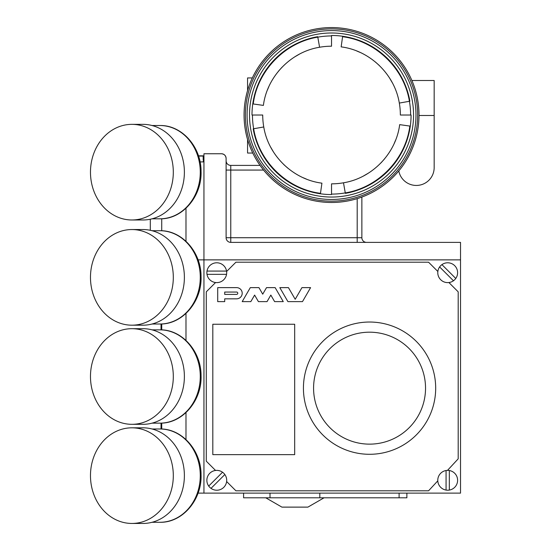 <?xml version="1.0" encoding="UTF-8"?>
<svg xmlns="http://www.w3.org/2000/svg" width="551" height="551" viewBox="0 0 551 551"><rect width="100%" height="100%" fill="white"/><g stroke="black" fill="none" stroke-linecap="round" stroke-linejoin="round"><path stroke-width="0.83" d="M324.071 497.794L307.913 507.12L281.919 507.12L265.761 497.794M319.821 493.124L319.821 497.794L270.011 497.794L270.011 493.124M406.879 493.124L406.879 497.794L319.821 497.794M399.096 497.794L399.096 493.124M270.011 497.794L243.597 497.794L243.597 493.124M216.777 282.615A9.911 9.911 0 0 0 226.551 271.071A9.911 9.911 0 0 0 206.997 271.071A9.911 9.911 0 0 0 216.777 282.615M226.551 271.071L206.997 271.071M206.997 274.336L226.551 274.336M447.694 282.615A9.911 9.911 0 0 0 456.51 268.165A9.911 9.911 0 0 0 439.629 266.939A9.911 9.911 0 0 0 447.694 282.615M455.767 278.462L441.936 264.632M439.629 266.939L453.459 280.769M447.694 490.211A9.911 9.911 0 0 0 457.612 480.3A9.911 9.911 0 0 0 446.062 470.52A9.911 9.911 0 0 0 446.062 490.073A9.911 9.911 0 0 0 447.694 490.211M449.327 490.073L449.327 470.52M446.062 470.52L446.062 490.073M211.012 488.365A9.911 9.911 0 0 0 224.842 474.535A9.911 9.911 0 0 0 207.961 475.761A9.911 9.911 0 0 0 211.012 488.365L224.842 474.535M222.535 472.228L208.705 486.058M369.556 332.184A55.982 55.982 0 0 0 313.574 388.159A55.982 55.982 0 0 0 369.556 444.14A55.982 55.982 0 0 0 425.537 388.159A55.982 55.982 0 0 0 369.556 332.184A55.982 55.982 0 0 1 425.537 388.159A55.982 55.982 0 0 1 369.556 444.14A55.982 55.982 0 0 1 313.574 388.159A55.982 55.982 0 0 1 369.556 332.184M369.556 454.293A66.127 66.127 0 0 0 435.683 388.159A66.127 66.127 0 0 0 369.556 322.032A66.127 66.127 0 0 0 303.429 388.159A66.127 66.127 0 0 0 369.556 454.293M200.047 161.904L203.946 161.904L203.946 259.872L460.526 259.872L203.946 259.872L203.946 493.124L460.526 493.124L460.526 242.378L230.773 242.378A4.663 4.663 0 0 1 226.103 237.715L226.103 158.406A4.663 4.663 0 0 0 221.44 153.743L203.946 153.743L203.946 259.872L198.057 259.872L203.946 259.872L203.946 493.124L198.057 493.124M226.613 481.505L235.904 490.796L428.568 490.796L437.797 480.837M447.488 470.389L458.191 458.838L458.191 291.83L448.907 282.539M215.565 282.539L206.281 291.83L206.281 461.173L215.565 470.458M437.859 271.491L428.568 262.207L235.904 262.207L226.613 271.491M212.81 324.25L212.81 454.637L294.682 454.637L294.682 324.25L212.81 324.25M224.705 292.064L236.599 292.064A1.164 1.164 0 0 1 237.77 293.228A1.164 1.164 0 0 1 236.599 294.392L224.705 294.392L224.705 292.064M236.599 287.629A5.6 5.6 0 0 1 242.199 293.228A5.6 5.6 0 0 1 236.599 298.828L224.705 298.828L224.705 301.624L217.707 301.624L217.707 287.629L236.599 287.629M258.936 287.629L250.306 287.629L242.199 301.624L250.829 301.624L254.617 295.081L258.412 301.624L267.042 301.624L270.83 295.081L274.618 301.624L283.255 301.624L275.149 287.629L266.519 287.629L262.724 294.172L258.936 287.629M295.198 299.289L288.442 287.629L279.812 287.629L287.918 301.624L302.478 301.624L310.585 287.629L301.948 287.629L295.198 299.289M150.299 230.304L150.299 219.229M161.03 329.87L161.03 324.601L161.725 324.601M161.03 429.002L161.03 423.134M161.725 323.967L161.725 329.897M161.725 423.106L161.725 429.029M185.983 313.457L185.983 340.408M185.983 412.589L185.983 439.54M203.36 159.804L203.36 161.904M203.181 159.804L203.181 156.071L198.532 156.071M185.983 208.257L185.983 241.276M161.725 218.775L161.725 230.766M203.946 155.843L198.456 155.843M331.537 197.044A82.023 82.023 0 0 0 413.56 115.021A82.023 82.023 0 0 0 331.537 32.991A82.023 82.023 0 0 0 249.507 115.021A82.023 82.023 0 0 0 331.537 197.044M331.537 30.58A84.441 84.441 0 0 1 415.977 115.021A84.441 84.441 0 0 1 331.537 199.462A84.441 84.441 0 0 1 247.096 115.021A84.441 84.441 0 0 1 331.537 30.58M331.537 201.149A86.128 86.128 0 0 0 417.665 115.021A86.128 86.128 0 0 0 331.537 28.893A86.128 86.128 0 0 0 245.409 115.021A86.128 86.128 0 0 0 331.537 201.149M252.764 153.04A87.464 87.464 0 0 1 247.564 139.493L247.564 153.04L252.764 153.04A87.471 87.471 0 0 0 419.008 115.021A87.471 87.471 0 0 0 247.564 90.55L247.564 77.932L252.324 77.932M331.537 194.104L331.537 194.558A79.537 79.537 0 0 1 253.205 128.831C258.743 162.015 287.243 189.248 320.482 193.325L321.922 183.159C293.084 179.53 268.385 155.671 263.764 126.971A68.82 68.82 0 0 1 262.717 115.021L251.993 115.021A79.537 79.537 0 0 1 317.72 36.69C284.543 42.227 257.31 70.728 253.233 103.967L263.392 105.406C267.028 76.568 290.887 51.87 319.587 47.248A68.82 68.82 0 0 1 331.537 46.201L331.537 35.478A79.537 79.537 0 0 1 409.868 101.212L409.414 101.288A79.082 79.082 0 0 1 410.619 115.021L411.074 115.021A79.537 79.537 0 0 1 345.346 193.353L345.27 192.898A79.082 79.082 0 0 1 331.537 194.104L331.537 183.841A68.82 68.82 0 0 0 343.487 182.794L345.27 192.898C378.248 187.588 405.667 159.205 409.841 126.069C405.763 159.308 378.53 187.815 345.346 193.353M411.907 80.501L434.167 80.501L434.167 167.621A17.846 17.846 0 0 1 398.793 170.948M363.88 175.762L368.426 173.11M381.03 162.834L384.57 158.874M394.24 143.377L395.556 140.257M343.487 182.794C372.187 178.173 396.045 153.474 399.675 124.636L409.841 126.069M392.278 82.678L389.626 78.125M379.35 65.528L375.389 61.987M359.893 52.317L356.772 50.995M410.619 115.021L400.357 115.021A68.82 68.82 0 0 0 399.31 103.071C394.688 74.371 369.983 50.513 341.152 46.876L342.584 36.717C375.823 40.795 404.331 68.028 409.868 101.212M299.193 54.28L294.64 56.925M282.043 67.208L278.503 71.169M268.833 86.665L267.51 89.785M270.796 147.365L273.441 151.911M283.724 164.515L287.684 168.055M303.181 177.725L306.301 179.041M361.862 197.065L361.862 237.715L357.193 237.715L357.193 198.642M247.564 139.493L247.564 139.513A87.471 87.471 0 0 1 247.564 90.529M263.557 170.066L230.773 170.066L230.773 165.403A4.663 4.663 0 0 1 226.103 160.74A4.663 4.663 0 0 0 230.773 165.403L260.031 165.403M263.764 126.971L253.205 128.831M320.482 193.325C287.353 189.151 258.97 161.732 253.66 128.755A79.082 79.082 0 0 1 252.454 115.021M319.587 47.248L317.72 36.69M253.233 103.967C257.407 70.838 284.826 42.455 317.803 37.144A79.082 79.082 0 0 1 331.537 35.939M399.31 103.071L409.414 101.288C404.103 68.31 375.72 40.891 342.584 36.717M366.525 242.378A4.663 4.663 0 0 1 361.862 237.715A4.663 4.663 0 0 0 366.525 242.378M226.103 158.406C225.807 155.596 224.25 154.039 221.44 153.743M152.055 522.286L159.866 522.286A46.649 40.409 -90 0 0 200.275 475.63A46.649 40.409 -90 0 0 159.866 428.981L152.055 428.981M131.896 523.45L142.964 523.45A47.82 41.421 -90 0 0 184.385 475.63A47.82 41.421 -90 0 0 142.964 427.817L131.896 427.817A47.82 41.421 -90 0 0 90.474 475.63A47.82 41.421 -90 0 0 131.896 523.45A47.82 41.421 -90 0 0 173.31 475.63A47.82 41.421 -90 0 0 131.896 427.817M152.055 423.147L159.866 423.147A46.649 40.409 -90 0 0 200.275 376.498A46.649 40.409 -90 0 0 159.866 329.849L152.055 329.849M131.896 424.318L142.964 424.318A47.82 41.421 -90 0 0 184.385 376.498A47.82 41.421 -90 0 0 142.964 328.685L131.896 328.685A47.82 41.421 -90 0 0 90.474 376.498A47.82 41.421 -90 0 0 131.896 424.318A47.82 41.421 -90 0 0 173.31 376.498A47.82 41.421 -90 0 0 131.896 328.685M152.055 324.016L159.866 324.016A46.649 40.409 -90 0 0 200.275 277.367A46.649 40.409 -90 0 0 159.866 230.717L152.055 230.717M131.896 325.186L142.964 325.186A47.82 41.421 -90 0 0 184.385 277.367A47.82 41.421 -90 0 0 142.964 229.547L131.896 229.547A47.82 41.421 -90 0 0 90.474 277.367A47.82 41.421 -90 0 0 131.896 325.186A47.82 41.421 -90 0 0 173.31 277.367A47.82 41.421 -90 0 0 131.896 229.547M152.055 218.816L159.866 218.816A46.649 40.409 -90 0 0 200.275 172.167A46.649 40.409 -90 0 0 159.866 125.518L152.055 125.518M131.896 219.987L142.964 219.987A47.82 41.421 -90 0 0 184.385 172.167A47.82 41.421 -90 0 0 142.964 124.354L131.896 124.354A47.82 41.421 -90 0 0 90.474 172.167A47.82 41.421 -90 0 0 131.896 219.987A47.82 41.421 -90 0 0 173.31 172.167A47.82 41.421 -90 0 0 131.896 124.354M419.008 115.49L434.167 115.49M226.103 170.066L230.773 170.066L230.773 237.715L357.193 237.715L357.193 242.378M230.773 242.378L230.773 237.715L226.103 237.715M159.866 522.286C182.505 522.878 202.052 499.729 201.053 474.79C201.225 450.436 181.947 428.43 159.866 428.981M159.866 423.147C182.505 423.747 202.052 400.598 201.053 375.658C201.225 351.304 181.947 329.298 159.866 329.849M159.866 324.016C182.505 324.608 202.052 301.466 201.053 276.526C201.225 252.172 181.947 230.166 159.866 230.717M159.866 218.816C182.505 219.415 202.052 196.266 201.053 171.327C201.225 146.972 181.947 124.967 159.866 125.518"/></g></svg>

